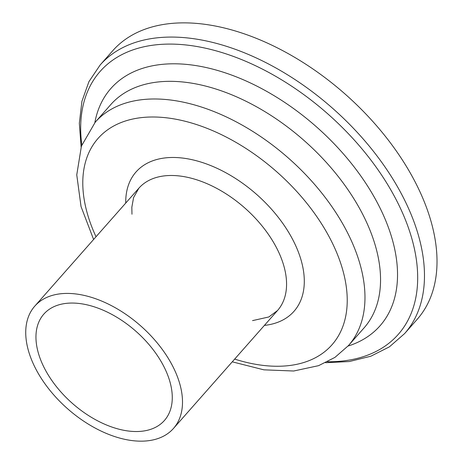 <?xml version="1.0" encoding="UTF-8"?>
<svg xmlns="http://www.w3.org/2000/svg" width="463" height="463" viewBox="0 0 463 463"><rect width="100%" height="100%" fill="white"/><g stroke="black" fill="none" stroke-linecap="round" stroke-linejoin="round"><path stroke-width="0.69" d="M75.666 293.936A92.455 55.253 -138.6 0 0 34.794 306.124A92.455 55.253 -138.6 0 0 67.557 408.725A92.455 55.253 -138.6 0 0 173.446 428.472A92.455 55.253 -138.6 0 0 162.6 349.854A92.455 55.253 -138.6 0 0 75.666 293.936M79.376 303.502A80.4 48.048 -138.6 0 0 43.835 314.105A80.4 48.048 -138.6 0 0 72.326 403.325A80.4 48.048 -138.6 0 0 164.4 420.497A80.4 48.048 -138.6 0 0 154.972 352.135A80.4 48.048 -138.6 0 0 79.376 303.502M325.593 362.714L349.328 361.534L370.788 356.232L389.4 346.856L404.587 333.609L417.128 319.401A203.002 121.318 -138.6 0 0 393.313 146.788A203.002 121.318 -138.6 0 0 202.435 24.001A203.002 121.318 -138.6 0 0 112.706 50.762L100.164 64.97L88.908 81.691L81.922 101.328L79.335 123.274L81.118 146.974M404.587 333.609A203.002 121.318 -138.6 0 0 380.777 160.997A203.002 121.318 -138.6 0 0 189.899 38.209A203.002 121.318 -138.6 0 0 100.164 64.97M327.509 361.759A198.772 118.788 -138.6 0 0 402.497 212.87A198.772 118.788 -138.6 0 0 187.995 45.2A198.772 118.788 -138.6 0 0 81.824 144.954M348.02 346.069A179.412 107.219 -138.6 0 0 374.613 197.747A179.412 107.219 -138.6 0 0 190.212 64.797A179.412 107.219 -138.6 0 0 94.84 122.654M232.252 361.829L263.881 369.833L293.692 371.008L318.573 365.666L334.94 357.39L348.431 345.612L364.011 327.954A168.833 100.899 -138.6 0 0 344.194 184.384A168.833 100.899 -138.6 0 0 185.455 82.275A168.833 100.899 -138.6 0 0 110.825 104.534L95.245 122.186L81.424 146.077L76.76 174.869L81.037 206.55L93.607 239.481M348.431 345.612A168.833 100.899 -138.6 0 0 328.626 202.047A168.833 100.899 -138.6 0 0 169.875 99.927A168.833 100.899 -138.6 0 0 95.245 122.186M234.666 359.091A155.973 93.208 -138.6 0 0 342.77 270.027A155.973 93.208 -138.6 0 0 167.01 117.868A155.973 93.208 -138.6 0 0 96.02 236.743M264.39 325.408A105.321 62.939 -138.6 0 0 294.248 242.589A105.321 62.939 -138.6 0 0 182.596 158.062A105.321 62.939 -138.6 0 0 125.745 203.06M252.538 320.622L268.853 316.958L277.511 310.54A92.455 55.253 -138.6 0 0 266.665 231.917A92.455 55.253 -138.6 0 0 179.731 176.004A92.455 55.253 -138.6 0 0 138.865 188.192L133.576 197.591L131.839 207.239L131.972 214.23M138.865 188.192L34.794 306.124M277.511 310.54L173.446 428.472"/></g></svg>
